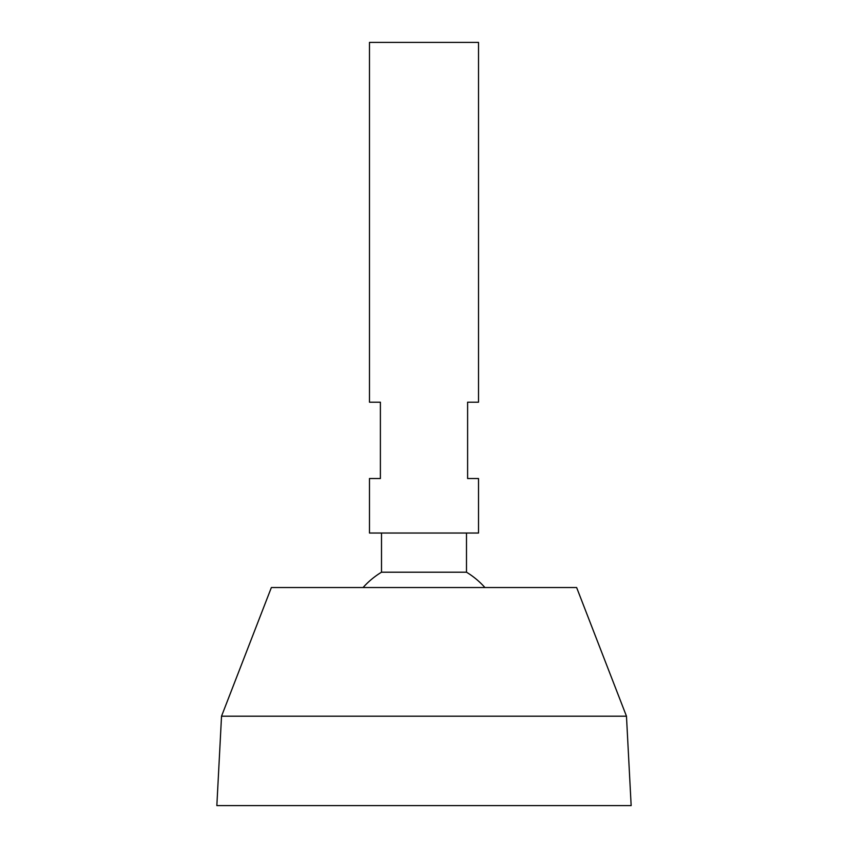 <?xml version="1.0" encoding="UTF-8"?>
<svg xmlns="http://www.w3.org/2000/svg" width="848" height="848" viewBox="0 0 848 848"><rect width="100%" height="100%" fill="white"/><g stroke="black" fill="none" stroke-linecap="round" stroke-linejoin="round"><path stroke-width="1.27" d="M478.516 42.4L369.484 42.4L369.484 402.196L380.392 402.196L380.392 478.516L369.484 478.516L369.484 533.032L478.516 533.032L478.516 478.516L467.608 478.516L467.608 402.196L478.516 402.196L478.516 42.4M466.495 533.032L466.495 572.199L381.505 572.199A81.768 81.768 0 0 0 363.05 587.547M626.471 716.2L576.64 587.547L271.36 587.547L221.529 716.2L216.844 805.6L631.156 805.6L626.471 716.2L221.529 716.2M381.505 533.032L381.505 572.199M484.95 587.547A81.768 81.768 0 0 0 466.495 572.199"/></g></svg>
